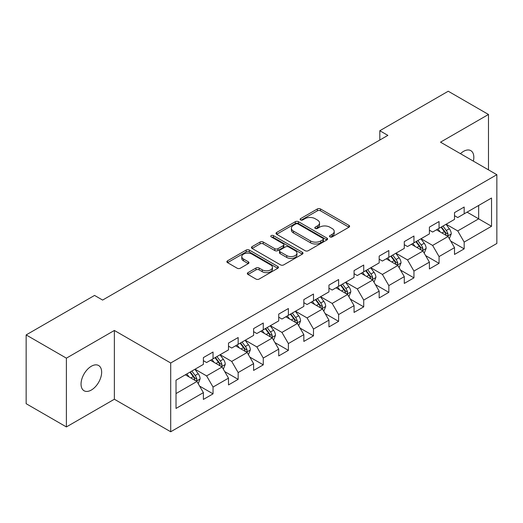 <?xml version="1.0" encoding="UTF-8"?>
<svg xmlns="http://www.w3.org/2000/svg" width="523" height="523" viewBox="0 0 523 523"><rect width="100%" height="100%" fill="white"/><g stroke="black" fill="none" stroke-linecap="round" stroke-linejoin="round"><path stroke-width="0.78" d="M329.961 236.899A1.562 0.902 0 0 0 332.17 236.899L348.959 227.204A2.236 1.288 0 0 0 349.619 226.296A2.236 1.288 0 0 0 348.959 225.38L320.521 208.958A2.236 1.288 0 0 0 317.356 208.958L300.568 218.653A1.562 0.902 0 0 0 300.11 219.294A1.562 0.902 0 0 0 300.568 219.928A1.562 0.902 0 0 0 302.784 219.928L304.955 218.673A7.152 4.132 0 0 1 315.068 218.673L317.441 220.046A7.152 4.132 0 0 1 319.533 222.961A7.152 4.132 0 0 1 317.441 225.884L315.264 227.139A1.562 0.902 0 0 0 314.807 227.773A1.562 0.902 0 0 0 315.264 228.414A1.562 0.902 0 0 0 317.481 228.414L319.651 227.159A7.152 4.132 0 0 1 329.765 227.159L332.131 228.525A7.152 4.132 0 0 1 334.23 231.447A7.152 4.132 0 0 1 332.131 234.363L329.961 235.618A1.562 0.902 0 0 0 329.503 236.259A1.562 0.902 0 0 0 329.961 236.899L329.961 235.618M91.348 390.034A14.572 8.414 120 0 0 100.867 377.194A14.572 8.414 120 0 0 98.631 365.525A14.572 8.414 120 0 0 91.348 366.244A14.572 8.414 120 0 0 81.83 379.083A14.572 8.414 120 0 0 84.059 390.759A14.572 8.414 120 0 0 91.348 390.034M473.361 161.13A14.572 8.414 120 0 0 470.811 150.644A14.572 8.414 120 0 0 463.528 151.369A14.572 8.414 120 0 0 460.456 153.684M247.994 272.633A2.236 1.288 0 0 0 247.34 273.549A2.236 1.288 0 0 0 247.994 274.457L255.969 279.066A2.236 1.288 0 0 0 259.133 279.066L277.778 268.299A2.236 1.288 0 0 0 278.432 267.39A2.236 1.288 0 0 0 277.778 266.475L249.334 250.059A2.236 1.288 0 0 0 246.176 250.059L227.531 260.82A2.236 1.288 0 0 0 226.877 261.735A2.236 1.288 0 0 0 227.531 262.644L237.167 268.214A2.236 1.288 0 0 0 240.332 268.214L248.307 263.605A2.236 1.288 0 0 0 248.961 262.69A2.236 1.288 0 0 0 248.307 261.781L243.528 259.022A5.975 3.452 0 0 1 241.776 256.577A5.975 3.452 0 0 1 245.47 253.394A5.975 3.452 0 0 1 251.981 254.139L270.705 264.952A5.975 3.452 0 0 1 272.457 267.39A5.975 3.452 0 0 1 268.77 270.581A5.975 3.452 0 0 1 262.252 269.829L259.133 268.031A2.236 1.288 0 0 0 255.969 268.031L247.994 272.633L247.994 274.457M114.367 330.464L66.395 358.157L26.15 334.923L26.15 403.697L66.395 426.931L114.367 399.239L170.707 431.769L170.707 362.988L114.367 330.464L114.367 399.239M488.482 169.864L488.482 114.472L440.51 142.164L496.85 174.695L170.707 362.988M488.482 114.472L448.237 91.231L379.816 130.73L379.816 140.027M26.15 334.923L94.565 295.423L102.613 300.071L387.87 135.379L379.816 130.73M305.112 250.694A2.236 1.288 0 0 0 308.276 250.694L326.921 239.933A2.236 1.288 0 0 0 327.575 239.018A2.236 1.288 0 0 0 326.921 238.109L298.476 221.687A2.236 1.288 0 0 0 295.318 221.687L276.674 232.447A2.236 1.288 0 0 0 276.02 233.363A2.236 1.288 0 0 0 276.674 234.278L305.112 250.694M271.842 237.233A1.562 0.902 0 0 1 273.431 237.455L273.431 235.598L302.346 252.289A2.236 1.288 0 0 1 303 253.204A2.236 1.288 0 0 1 302.346 254.119L283.701 264.88A2.236 1.288 0 0 1 280.544 264.88L252.099 248.458L252.099 246.634A2.236 1.288 0 0 0 251.445 247.549A2.236 1.288 0 0 0 252.099 248.458M252.099 246.634L260.081 242.031A2.236 1.288 0 0 1 263.239 242.031L274.778 248.686A2.236 1.288 0 0 0 277.935 248.686L283.231 245.633A2.236 1.288 0 0 0 283.884 244.718A2.236 1.288 0 0 0 283.231 243.81L271.221 236.873A1.562 0.902 0 0 1 270.764 236.239A1.562 0.902 0 0 1 271.725 235.402A1.562 0.902 0 0 1 273.431 235.598M170.707 431.769L496.85 243.47L496.85 174.695M199.603 386.085L213.044 393.845L213.044 387.059L228.499 378.142L228.499 384.921L238.161 379.345L238.161 372.566L253.609 363.642L253.609 370.428L263.272 364.851L263.272 358.065L278.726 349.142L278.726 355.928L288.382 350.351L288.382 343.565L303.837 334.642L303.837 341.427L313.493 335.851L313.493 329.065L328.947 320.148L328.947 326.927L338.61 321.351L338.61 314.571L354.064 305.648L354.064 312.434L363.72 306.857L363.72 300.071L379.175 291.148L379.175 297.933L388.831 292.357L388.831 285.571L404.286 276.647L404.286 283.433L413.948 277.857L413.948 271.071L429.403 262.154L429.403 268.933L439.059 263.357L439.059 256.577L454.513 247.654L454.513 254.44L464.169 248.863L464.169 242.077L491.535 226.276L491.535 198.021L478.656 205.454M213.044 393.845L203.388 399.422L203.388 392.636L176.022 408.437L176.022 380.182L203.388 364.387L203.388 357.601L213.044 352.025L213.044 358.811L228.499 349.887L228.499 343.101L238.161 337.525L238.161 344.311L253.609 335.387L253.609 328.601L263.272 323.024L263.272 329.81L278.726 320.887L278.726 314.101L288.382 308.524L288.382 315.31L303.837 306.393L303.837 299.607L313.493 294.031L313.493 300.817L328.947 291.893L328.947 285.107L338.61 279.53L338.61 286.316L354.064 277.393L354.064 270.607L363.72 265.03L363.72 271.816L379.175 262.892L379.175 256.107L388.831 250.53L388.831 257.316L404.286 248.392L404.286 241.613L413.948 236.036L413.948 242.816L429.403 233.899L429.403 227.113L439.059 221.536L439.059 228.322L454.513 219.399L454.513 212.613L464.169 207.036L464.169 213.822L491.535 198.021M210.468 360.295L222.059 366.989L206.605 375.906L195.014 369.218M203.388 360.667L206.605 362.524L213.044 358.811M206.605 375.906L213.044 387.059M222.059 366.989L228.499 378.142M235.585 345.795L247.17 352.489L231.722 361.413L220.131 354.718M228.499 346.167L231.722 348.024L238.161 344.311M231.722 361.413L238.161 372.566M247.17 352.489L253.609 363.642M260.696 331.301L272.287 337.989L256.832 346.912L245.241 340.218M253.609 331.667L256.832 333.53L263.272 329.81M256.832 346.912L263.272 358.065M272.287 337.989L278.726 349.142M285.806 316.801L297.397 323.489L281.943 332.412L270.352 325.724M278.726 317.173L281.943 319.03L288.382 315.31M281.943 332.412L288.382 343.565M297.397 323.489L303.837 334.642M310.917 302.301L322.508 308.995L307.06 317.912L295.469 311.224M303.837 302.673L307.06 304.53L313.493 300.817M307.06 317.912L313.493 329.065M322.508 308.995L328.947 320.148M336.034 287.8L347.625 294.495L332.17 303.418L320.579 296.724M328.947 288.173L332.17 290.03L338.61 286.316M332.17 303.418L338.61 314.571M347.625 294.495L354.064 305.648M361.145 273.3L372.736 279.995L357.281 288.918L345.69 282.224M354.064 273.673L357.281 275.536L363.72 271.816M357.281 288.918L363.72 300.071M372.736 279.995L379.175 291.148M386.255 258.807L397.846 265.494L382.391 274.418L370.807 267.724M379.175 259.179L382.391 261.036L388.831 257.316M382.391 274.418L388.831 285.571M397.846 265.494L404.286 276.647M411.372 244.306L422.963 251.001L407.509 259.918L395.918 253.23M404.286 244.679L407.509 246.536L413.948 242.816M407.509 259.918L413.948 271.071M422.963 251.001L429.403 262.154M436.483 229.806L448.074 236.501L432.619 245.424L421.028 238.73M429.403 230.179L432.619 232.035L439.059 228.322M432.619 245.424L439.059 256.577M448.074 236.501L454.513 247.654M467.072 212.148L478.663 218.843L457.73 230.924L446.139 224.23M454.513 215.679L457.73 217.542L464.169 213.822M457.73 230.924L464.169 242.077M478.663 205.454L478.663 218.843L491.535 226.276M66.395 358.157L66.395 426.931M176.022 393.571L196.949 381.483L185.358 374.795M196.949 381.483L203.388 392.636M450.728 241.103L464.169 248.863M425.617 255.597L439.059 263.357M400.507 270.097L413.948 277.857M375.39 284.597L388.831 292.357M350.279 299.097L363.72 306.857M325.169 313.591L338.61 321.351M300.052 328.091L313.493 335.851M274.941 342.591L288.382 350.351M249.831 357.091L263.272 364.851M224.713 371.585L238.161 379.345M330.588 237.115L332.131 236.226A7.152 4.132 0 0 0 334.23 233.304L334.23 231.447M319.533 222.961L319.533 224.825A7.152 4.132 0 0 1 317.441 227.74L315.892 228.636M348.933 227.224L320.521 210.821A2.236 1.288 0 0 0 317.356 210.821L301.196 220.15M326.888 239.946L298.476 223.543A2.236 1.288 0 0 0 295.318 223.543L276.7 234.291M322.972 239.658A1.562 0.902 0 0 0 323.43 239.018A1.562 0.902 0 0 0 322.972 238.377L298.005 223.968A1.562 0.902 0 0 0 295.789 223.968L293.501 225.289A7.152 4.132 0 0 0 291.403 228.211A7.152 4.132 0 0 0 293.501 231.127L310.564 240.979A7.152 4.132 0 0 0 320.677 240.979L322.972 239.658L322.972 241.515A1.562 0.902 0 0 0 323.43 240.874L323.43 239.018M291.403 228.211L291.403 230.068A7.152 4.132 0 0 0 293.501 232.983L293.501 231.127M322.972 241.515L320.677 242.835A7.152 4.132 0 0 1 310.564 242.835L293.501 232.983M252.132 248.477L260.081 243.888L260.081 242.031M283.884 244.718L283.884 246.581A2.236 1.288 0 0 1 283.231 247.49L277.935 250.55A2.236 1.288 0 0 1 274.778 250.55L263.239 243.888A2.236 1.288 0 0 0 260.081 243.888M273.431 237.455L302.32 254.132M286.748 255.597A5.975 3.452 0 0 0 293.259 256.348A5.975 3.452 0 0 0 296.946 253.158A5.975 3.452 0 0 0 295.201 250.72L288.604 246.908A2.236 1.288 0 0 0 285.44 246.908L280.145 249.968A2.236 1.288 0 0 0 279.491 250.877A2.236 1.288 0 0 0 280.145 251.792L286.748 255.597L286.748 257.46A5.975 3.452 0 0 0 293.259 258.205A5.975 3.452 0 0 0 296.946 255.015L296.946 253.158M279.491 250.877L279.491 252.74A2.236 1.288 0 0 0 280.145 253.648L280.145 251.792M286.748 257.46L280.145 253.648M272.457 267.39L272.457 269.247A5.975 3.452 0 0 1 268.77 272.437A5.975 3.452 0 0 1 262.252 271.692L259.133 269.888A2.236 1.288 0 0 0 255.969 269.888L248.02 274.477M241.776 256.577L241.776 258.44A5.975 3.452 0 0 0 243.528 260.879L243.528 259.022M248.281 263.618L243.528 260.879M277.746 268.319L249.334 251.916A2.236 1.288 0 0 0 246.176 251.916L227.557 262.664M449.349 238.704L451.257 233.879A6.034 3.484 -120 0 0 449.335 228.741L446.014 224.308M440.222 231.964L437.967 228.95M447.139 235.958L447.871 235.187L448.002 234.134A6.034 3.484 -120 0 0 446.276 230.506L442.955 226.073M441.445 226.943L445.132 231.866A3.073 1.772 60 0 1 445.688 232.8L448.002 234.134M441.02 227.185L444.347 231.624A6.034 3.484 60 0 1 446.073 235.252M424.231 253.204L426.147 248.379A6.034 3.484 -120 0 0 424.225 243.241L420.897 238.802M415.105 246.464L412.85 243.45M422.028 250.458L422.761 249.687L422.891 248.634A6.034 3.484 -120 0 0 421.165 245.006L417.844 240.567M416.328 241.443L420.015 246.366A3.073 1.772 60 0 1 420.577 247.294L422.891 248.634M415.909 241.685L419.23 246.124A6.034 3.484 60 0 1 420.956 249.752M399.121 267.698L401.036 262.873A6.034 3.484 -120 0 0 399.108 257.741L395.787 253.302M389.995 260.964L387.739 257.95M396.918 264.958L397.781 263.134A6.034 3.484 -120 0 0 396.048 259.506L392.727 255.067M391.217 255.943L394.904 260.859A3.073 1.772 60 0 1 395.46 261.794L397.781 263.134M390.799 256.185L394.12 260.617A6.034 3.484 60 0 1 395.846 264.246M374.01 282.198L375.919 277.373A6.034 3.484 -120 0 0 373.997 272.235L370.676 267.802M364.884 275.464L362.629 272.45M371.801 279.459L372.533 278.681L372.664 277.628A6.034 3.484 -120 0 0 370.938 274L367.617 269.567M366.107 270.437L369.794 275.36A3.073 1.772 60 0 1 370.349 276.294L372.664 277.628M365.682 270.685L369.009 275.118A6.034 3.484 60 0 1 370.735 278.746M348.893 296.698L350.809 291.873A6.034 3.484 -120 0 0 348.887 286.735L345.559 282.302M339.773 289.958L337.512 286.944M346.69 293.952L347.422 293.181L347.553 292.128A6.034 3.484 -120 0 0 345.827 288.5L342.506 284.067M340.989 284.937L344.677 289.86A3.073 1.772 60 0 1 345.239 290.795L347.553 292.128M340.571 285.179L343.892 289.618A6.034 3.484 60 0 1 345.625 293.246M323.783 311.198L325.698 306.373A6.034 3.484 -120 0 0 323.77 301.235L320.449 296.796M314.656 304.458L312.401 301.444M321.58 308.452L322.443 306.628A6.034 3.484 -120 0 0 320.717 303L317.389 298.568M315.879 299.437L319.566 304.36A3.073 1.772 60 0 1 320.122 305.288L322.443 306.628M315.461 299.679L318.782 304.118A6.034 3.484 60 0 1 320.507 307.746M298.672 325.692L300.588 320.867A6.034 3.484 -120 0 0 298.659 315.735L295.338 311.296M289.546 318.958L287.29 315.944M296.463 322.953L297.195 322.181L297.326 321.129A6.034 3.484 -120 0 0 295.6 317.5L292.279 313.061M290.768 313.937L294.456 318.853A3.073 1.772 60 0 1 295.011 319.788L297.326 321.129M290.35 314.179L293.671 318.612A6.034 3.484 60 0 1 295.397 322.24M273.555 340.192L275.471 335.367A6.034 3.484 -120 0 0 273.549 330.229L270.228 325.796M264.435 333.458L262.173 330.444M271.352 337.453L272.084 336.681L272.215 335.629A6.034 3.484 -120 0 0 270.489 331.994L267.168 327.561M265.651 328.437L269.338 333.354A3.073 1.772 60 0 1 269.901 334.289L272.215 335.629M265.233 328.679L268.554 333.112A6.034 3.484 60 0 1 270.286 336.74M248.445 354.692L250.36 349.867A6.034 3.484 -120 0 0 248.432 344.729L245.11 340.296M239.318 347.952L237.063 344.945M246.241 351.946L246.974 351.175L247.104 350.122A6.034 3.484 -120 0 0 245.379 346.494L242.051 342.062M240.541 342.931L244.228 347.854A3.073 1.772 60 0 1 244.784 348.789L247.104 350.122M240.122 343.173L243.443 347.612A6.034 3.484 60 0 1 245.169 351.24M223.334 369.192L225.25 364.368A6.034 3.484 -120 0 0 223.321 359.229L220 354.79M214.208 362.452L211.952 359.438M221.124 366.446L221.857 365.675L221.987 364.623A6.034 3.484 -120 0 0 220.261 360.994L216.94 356.562M215.43 357.431L219.117 362.354A3.073 1.772 60 0 1 219.673 363.282L221.987 364.623M215.012 357.673L218.333 362.112A6.034 3.484 60 0 1 220.059 365.74M198.217 383.686L200.132 378.861A6.034 3.484 -120 0 0 198.21 373.729L194.889 369.29M189.097 376.952L186.835 373.938M196.014 380.947L196.746 380.175L196.877 379.123A6.034 3.484 -120 0 0 195.151 375.494L191.83 371.055M190.32 371.931L194 376.848A3.073 1.772 60 0 1 194.563 377.783L196.877 379.123M189.895 372.173L193.216 376.606A6.034 3.484 60 0 1 194.948 380.234M332.131 236.226L332.131 234.363M315.264 228.414L315.264 227.139M317.441 227.74L317.441 225.884M300.568 219.928L300.568 218.653M317.356 210.821L317.356 208.958M320.521 210.821L320.521 208.958M348.959 227.204L348.959 225.38M276.674 234.278L276.674 232.447M295.318 223.543L295.318 221.687M298.476 223.543L298.476 221.687M326.921 239.933L326.921 238.109M310.564 242.835L310.564 240.979M320.677 242.835L320.677 240.979M263.239 243.888L263.239 242.031M274.778 250.55L274.778 248.686M277.935 250.55L277.935 248.686M283.231 247.49L283.231 245.633M302.346 254.119L302.346 252.289M255.969 269.888L255.969 268.031M259.133 269.888L259.133 268.031M262.252 271.692L262.252 269.829M248.307 263.605L248.307 261.781M227.531 262.644L227.531 260.82M246.176 251.916L246.176 250.059M249.334 251.916L249.334 250.059M277.778 268.299L277.778 266.475M447.479 236.154L451.218 233.997M446.276 230.506L449.335 228.741M441.987 232.983L444.347 231.624M422.368 250.654L426.108 248.49M421.165 245.006L424.225 243.241M416.87 247.484L419.23 246.124M397.251 265.154L400.997 262.991M396.048 259.506L399.108 257.741M391.76 261.984L394.12 260.617M372.141 279.648L375.88 277.491M370.938 274L373.997 272.235M366.649 276.477L369.009 275.118M347.03 294.148L350.77 291.991M345.827 288.5L348.887 286.735M341.532 290.978L343.892 289.618M321.913 308.648L325.659 306.485M320.717 303L323.77 301.235M316.422 305.478L318.782 304.118M296.803 323.149L300.548 320.985M295.6 317.5L298.659 315.735M291.311 319.978L293.671 318.612M271.692 337.649L275.431 335.485M270.489 331.994L273.549 330.229M266.2 334.472L268.554 333.112M246.575 352.142L250.321 349.985M245.379 346.494L248.432 344.729M241.083 348.972L243.443 347.612M221.464 366.643L225.21 364.485M220.261 360.994L223.321 359.229M215.973 363.472L218.333 362.112M196.354 381.143L200.093 378.979M195.151 375.494L198.21 373.729M190.862 377.972L193.216 376.606"/></g></svg>
